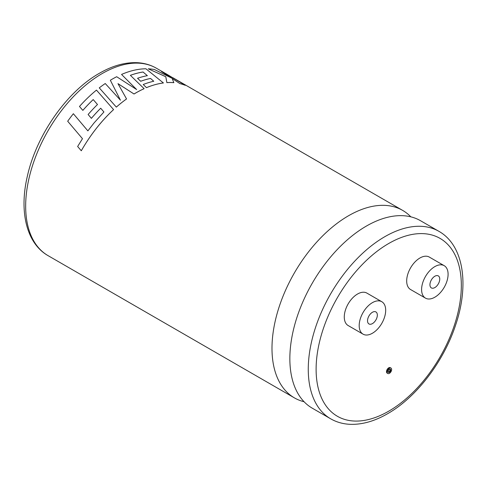 <?xml version="1.0" encoding="UTF-8"?>
<svg xmlns="http://www.w3.org/2000/svg" width="487" height="487" viewBox="0 0 487 487"><rect width="100%" height="100%" fill="white"/><g stroke="black" fill="none" stroke-linecap="round" stroke-linejoin="round"><path stroke-width="0.73" d="M304.083 401.745A108.242 62.494 -60 0 1 294.41 397.873A108.242 62.494 -60 0 1 277.815 311.138A108.242 62.494 -60 0 1 348.528 215.753A108.242 62.494 -60 0 1 402.646 210.396A108.242 62.494 -60 0 1 410.833 216.837M389.923 369.122A1.838 1.059 -60 0 1 388.723 371.898A1.838 1.059 -60 0 1 388.212 372.074M389.411 372.293A1.838 1.059 120 0 0 390.611 370.674A1.838 1.059 120 0 0 390.331 369.201A1.838 1.059 120 0 0 389.411 369.292A1.838 1.059 120 0 0 388.212 370.911A1.838 1.059 120 0 0 388.492 372.385A1.838 1.059 120 0 0 389.411 372.293M389.411 368.221A3.147 1.82 120 0 0 387.354 370.997A3.147 1.82 120 0 0 387.835 373.523A3.147 1.82 120 0 0 389.411 373.365A3.147 1.82 120 0 0 391.469 370.589A3.147 1.82 120 0 0 390.988 368.069A3.147 1.82 120 0 0 389.411 368.221M390.988 368.069L390.3 367.673A3.147 1.82 120 0 0 388.723 367.825A3.147 1.82 120 0 0 386.666 370.601A3.147 1.82 120 0 0 387.147 373.127L387.835 373.523M372.433 312.27A6.94 4.006 -60 0 1 375.903 311.93A6.94 4.006 -60 0 1 376.968 317.487A6.94 4.006 -60 0 1 372.433 323.605A6.94 4.006 -60 0 1 368.969 323.946A6.94 4.006 -60 0 1 367.904 318.388A6.94 4.006 -60 0 1 372.433 312.27M372.433 333.236A18.731 10.817 -60 0 1 363.071 334.161A18.731 10.817 -60 0 1 360.197 319.149A18.731 10.817 -60 0 1 372.433 302.64A18.731 10.817 -60 0 1 381.802 301.715A18.731 10.817 -60 0 1 384.675 316.727A18.731 10.817 -60 0 1 372.433 333.236M381.802 301.715L366.888 293.101A18.731 10.817 120 0 0 357.519 294.032A18.731 10.817 120 0 0 345.283 310.536A18.731 10.817 120 0 0 348.156 325.547L363.071 334.161M434.842 287.573A6.94 4.006 120 0 0 439.377 281.456A6.94 4.006 120 0 0 438.312 275.898A6.94 4.006 120 0 0 434.842 276.239A6.94 4.006 120 0 0 430.313 282.357A6.94 4.006 120 0 0 431.372 287.914A6.94 4.006 120 0 0 434.842 287.573M97.497 104.516A108.266 62.506 -60 0 0 88.117 114.506L91.398 118.359A108.242 62.494 -60 0 1 100.712 108.236L103.92 111.98L94.034 122.961L87.873 130.875L73.36 113.721A108.266 62.506 -60 0 0 67.687 121.239L82.473 138.692L77.64 146.502L81.292 150.763A108.242 62.494 -60 0 1 97.461 127.01A108.242 62.494 -60 0 1 113.587 109.605L96.456 90.107A108.266 62.506 -60 0 0 79.478 106.464L82.845 110.379A108.266 62.506 -60 0 1 93.2 99.573L97.497 104.516L93.2 99.573M100.712 108.236L103.926 111.998M79.478 106.464L82.851 110.397A108.242 62.494 -60 0 1 93.206 99.591M117.982 83.673L134.035 94.009A108.242 62.494 -60 0 1 135.824 92.95A108.242 62.494 -60 0 1 144.128 88.683L130.37 75.321A108.266 62.506 -60 0 1 143.056 72.003L147.366 75.698M120.441 100.206L110.348 80.245L120.435 100.182L105.247 83.527A108.266 62.506 -60 0 0 99.263 87.873L116.338 107.116A108.242 62.494 -60 0 1 126.553 98.952L117.982 83.648L134.028 93.991A108.266 62.506 -60 0 1 144.128 88.658M330.679 418.814L312.27 408.185A108.242 62.494 -60 0 1 295.347 322.577A108.242 62.494 -60 0 1 337.911 248.857A108.242 62.494 -60 0 1 366.388 226.071A108.242 62.494 -60 0 1 420.506 220.708L438.921 231.337A108.242 62.494 -60 0 0 384.797 236.7A108.242 62.494 -60 0 0 314.091 332.079A108.242 62.494 -60 0 0 330.679 418.814C336.517 422.156 342.97 423.988 350.037 424.317C362.097 424.749 374.606 421.218 387.573 413.731C416.373 397.416 443.706 361.598 455.655 324.939C469.395 284.633 463.679 245.296 438.921 231.337M434.842 266.608A18.731 10.817 120 0 0 422.606 283.117A18.731 10.817 120 0 0 425.474 298.129A18.731 10.817 120 0 0 434.842 297.204A18.731 10.817 120 0 0 447.084 280.695A18.731 10.817 120 0 0 444.211 265.683A18.731 10.817 120 0 0 434.842 266.608M444.211 265.683L429.297 257.069A18.731 10.817 120 0 0 419.928 258A18.731 10.817 120 0 0 407.692 274.51A18.731 10.817 120 0 0 410.559 289.522L425.474 298.129M130.388 75.339A108.242 62.494 -60 0 1 143.05 72.027L147.372 75.674A108.266 62.506 -60 0 0 137.541 78.279L140.694 81.274A108.242 62.494 -60 0 1 150.562 78.462L153.764 81.244A108.266 62.506 -60 0 0 143.227 84.513L146.477 87.66A108.242 62.494 -60 0 1 163.413 82.967L145.936 68.789A108.266 62.506 -60 0 0 125.719 72.764A108.266 62.506 -60 0 0 121.543 74.438L136.628 89.565M150.562 78.462L153.758 81.268M161.556 71.632L171.576 78.054L154.489 69.544A108.266 62.506 -60 0 0 148.292 68.831L165.799 76.715L166.877 82.601A108.266 62.506 -60 0 1 173.847 82.65L172.124 78.389L179.91 83.606A108.266 62.506 -60 0 1 185.255 85.292L166.219 73.86A108.266 62.506 -60 0 0 161.568 71.607L171.582 78.03M172.112 78.413L179.898 83.63A108.242 62.494 -60 0 1 185.243 85.316L185.255 85.292M148.292 68.831L165.787 76.739L166.864 82.626A108.242 62.494 -60 0 1 173.835 82.674L173.847 82.65M140.694 81.274L140.7 81.25A108.266 62.506 -60 0 1 150.568 78.437M137.541 78.279L140.7 81.25M146.477 87.66L146.477 87.642A108.266 62.506 -60 0 1 163.419 82.942M143.227 84.513L146.477 87.642M121.543 74.438L136.628 89.541L116.679 76.727A108.266 62.506 -60 0 0 110.348 80.245M99.263 87.873L116.332 107.097A108.266 62.506 -60 0 1 126.553 98.934M87.873 130.875L83.508 125.719M81.311 150.769L81.292 150.763A108.266 62.506 -60 0 1 97.449 126.991A108.266 62.506 -60 0 1 113.581 109.587M91.398 118.359L91.392 118.341A108.266 62.506 -60 0 1 100.706 108.217M88.117 114.506L91.392 118.341M102.203 73.543A108.242 62.494 120 0 0 31.491 168.922A108.242 62.494 120 0 0 48.079 255.657C26.408 243.354 19.084 211.48 27.296 176.483C36.275 135.398 66.719 91.647 99.427 73.263C112.436 65.751 124.982 62.226 137.072 62.683C144.103 63.024 150.513 64.856 156.321 68.18A108.242 62.494 120 0 0 102.203 73.543M388.723 243.494A102.69 59.286 120 0 0 316.112 369.262A102.69 59.286 120 0 0 388.723 411.186A102.69 59.286 120 0 0 461.335 285.419A102.69 59.286 120 0 0 388.723 243.494M294.41 397.873L48.079 255.657M402.646 210.396L172.526 77.536M164.977 73.178L156.321 68.18"/></g></svg>
